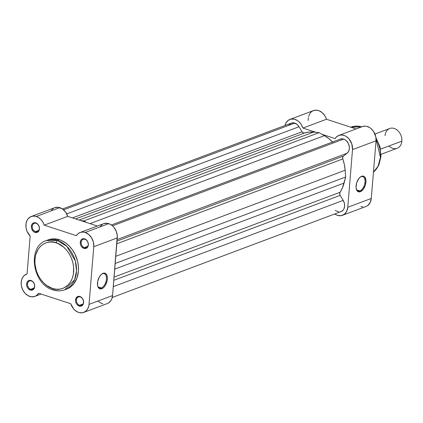 <?xml version="1.0" encoding="UTF-8"?>
<svg xmlns="http://www.w3.org/2000/svg" width="423" height="423" viewBox="0 0 423 423"><rect width="100%" height="100%" fill="white"/><g stroke="black" fill="none" stroke-linecap="round" stroke-linejoin="round"><path stroke-width="0.63" d="M79.619 305.279A4.426 3.395 -110.6 0 0 83.484 302.281A4.426 3.395 -110.6 0 0 80.301 296.972L79.958 296.502A5.087 3.902 69.4 0 1 83.617 302.604A5.087 3.902 69.4 0 1 79.175 306.051L79.619 305.279L82.95 304.031L79.619 305.279A4.426 3.395 69.4 0 1 76.478 301.15A4.426 3.395 69.4 0 1 78.408 296.988A4.426 3.395 69.4 0 1 80.301 296.972A4.426 3.395 69.4 0 1 83.447 301.107A4.426 3.395 69.4 0 1 81.517 305.269A4.426 3.395 69.4 0 1 79.619 305.279L79.175 306.051L80.751 306.194L82.152 305.591L83.157 304.327L83.611 301.647L82.707 298.839L81.48 297.374L79.159 296.338L77.642 296.571L75.976 298.226L75.516 300.912L75.981 302.826L76.991 304.512L79.175 306.051A5.087 3.902 69.4 0 1 75.516 299.955A5.087 3.902 69.4 0 1 79.958 296.502L80.301 296.972A4.426 3.395 -110.6 0 0 76.436 299.976A4.426 3.395 -110.6 0 0 79.619 305.279M30.715 289.29A4.426 3.395 -110.6 0 0 34.58 286.286A4.426 3.395 -110.6 0 0 31.397 280.983L31.053 280.512A5.087 3.902 69.4 0 1 34.707 286.609A5.087 3.902 69.4 0 1 30.266 290.056L30.715 289.29L34.046 288.037L30.715 289.29A4.426 3.395 69.4 0 1 27.574 285.155A4.426 3.395 69.4 0 1 29.499 280.994A4.426 3.395 69.4 0 1 31.397 280.983A4.426 3.395 69.4 0 1 34.538 285.113A4.426 3.395 69.4 0 1 32.608 289.279A4.426 3.395 69.4 0 1 30.715 289.29L30.266 290.056L31.847 290.199L33.243 289.596L34.252 288.333L34.707 285.652L33.798 282.844L32.571 281.38L30.255 280.343L28.071 280.972L27.067 282.236L26.612 284.917L27.072 286.836L28.082 288.518L30.266 290.056A5.087 3.902 69.4 0 1 26.612 283.96A5.087 3.902 69.4 0 1 31.053 280.512L31.397 280.983A4.426 3.395 -110.6 0 0 27.532 283.981A4.426 3.395 -110.6 0 0 30.715 289.29M35.453 231.635A4.426 3.395 -110.6 0 0 39.318 228.637A4.426 3.395 -110.6 0 0 36.135 223.328L35.791 222.858A5.087 3.902 69.4 0 1 39.45 228.954A5.087 3.902 69.4 0 1 35.009 232.407L35.453 231.635L38.784 230.387L35.453 231.635A4.426 3.395 69.4 0 1 32.312 227.505A4.426 3.395 69.4 0 1 34.242 223.339A4.426 3.395 69.4 0 1 36.135 223.328A4.426 3.395 69.4 0 1 39.281 227.463A4.426 3.395 69.4 0 1 37.351 231.624A4.426 3.395 69.4 0 1 35.453 231.635L35.009 232.407L36.584 232.55L37.985 231.941L38.99 230.683L39.445 227.997L38.541 225.195L36.574 223.207L34.993 222.694L32.814 223.318L31.81 224.581L31.35 227.262L31.815 229.181L33.486 231.534L35.009 232.407A5.087 3.902 69.4 0 1 31.35 226.305A5.087 3.902 69.4 0 1 35.791 222.858L36.135 223.328A4.426 3.395 -110.6 0 0 32.27 226.331A4.426 3.395 -110.6 0 0 35.453 231.635M84.362 247.629A4.426 3.395 -110.6 0 0 88.227 244.626A4.426 3.395 -110.6 0 0 85.044 239.323L84.7 238.852A5.087 3.902 69.4 0 1 88.354 244.949A5.087 3.902 69.4 0 1 83.913 248.396L84.362 247.629L87.693 246.382L84.362 247.629A4.426 3.395 69.4 0 1 81.216 243.5A4.426 3.395 69.4 0 1 83.146 239.333A4.426 3.395 69.4 0 1 85.044 239.323A4.426 3.395 69.4 0 1 88.185 243.452A4.426 3.395 69.4 0 1 86.255 247.619A4.426 3.395 69.4 0 1 84.362 247.629L83.913 248.396L85.494 248.544L86.889 247.936L87.894 246.672L88.354 243.992L87.445 241.184L86.218 239.719L83.902 238.683L81.718 239.312L80.714 240.576L80.259 243.257L80.719 245.176L81.729 246.858L83.913 248.396A5.087 3.902 69.4 0 1 80.259 242.3A5.087 3.902 69.4 0 1 84.7 238.852L85.044 239.323A4.426 3.395 -110.6 0 0 81.179 242.326A4.426 3.395 -110.6 0 0 84.362 247.629M102.482 273.755A7.556 4.124 108.1 0 0 101.356 274.39A7.556 4.124 -71.9 0 1 102.482 273.755A7.556 4.124 -71.9 0 1 104.248 273.665A7.556 4.124 -71.9 0 1 106.215 280.634A7.556 4.124 -71.9 0 1 101.319 287.947L101.79 288.735A8.217 4.484 -71.9 0 1 97.713 286.043A8.217 4.484 -71.9 0 1 101.589 274.189A8.217 4.484 -71.9 0 1 103.059 273.306L102.482 273.755L104.01 273.094L105.692 273.581L106.876 275.199L107.384 277.705L107.135 280.713L105.464 285.171L103.725 287.444L101.79 288.735L99.955 288.856L98.49 287.783L97.628 285.684L97.718 281.332L99.389 276.875L101.129 274.601L103.059 273.306A8.217 4.484 -71.9 0 1 107.352 279.175A8.217 4.484 -71.9 0 1 101.79 288.735L101.319 287.947A7.556 4.124 -71.9 0 1 99.553 288.031A7.556 4.124 -71.9 0 1 97.644 285.742A7.556 4.124 108.1 0 0 101.319 287.947L98.178 286.921L101.319 287.947A7.556 4.124 108.1 0 0 106.432 279.148A7.556 4.124 108.1 0 0 102.482 273.755M67.426 288.772L70.847 286.741L73.761 283.854L76.923 278.165L78.414 271.296L78.408 266.353L77.594 261.335L74.95 254.091L72.328 249.723L69.139 245.922L65.502 242.828L61.552 240.571L59.511 239.783L57.533 240.523A1.983 1.079 108.1 0 0 56.19 242.828C61.927 243.764 74.792 255 73.665 271.973C72.016 288.772 58.025 291.225 52.441 288.454C46.704 287.524 33.84 276.288 34.961 259.315C36.616 242.516 50.607 240.063 56.19 242.828A1.983 1.079 -71.9 0 1 57.533 240.523L46.271 240.592A26.279 20.177 69.4 0 1 57.533 240.523L59.511 239.783A26.279 20.177 -110.6 0 0 48.248 239.852L46.271 240.592C26.882 246.609 32.508 284.489 53.012 289.892A1.983 1.079 -71.9 0 1 52.441 288.454L46.9 285.636L43.537 282.781L40.587 279.265L38.165 275.225L36.362 270.815L34.966 263.889L34.961 259.315L35.701 254.984L38.133 249.306L40.545 246.281L43.49 243.992L46.847 242.543L50.49 241.977L54.287 242.321L58.078 243.558L63.455 246.99L66.628 250.189L69.324 253.985L71.45 258.231L72.909 262.762L73.66 267.399L73.391 274.178L72.291 278.323L70.498 281.977L68.082 285.007L63.508 288.126L59.987 289.142L56.248 289.253L52.441 288.454A1.983 1.079 108.1 0 0 52.997 289.887C57.073 291.198 60.981 291.172 64.735 289.803A26.279 20.177 69.4 0 1 53.472 289.871A1.983 1.079 -71.9 0 1 52.997 289.887M107.463 303.497L108.801 302.773L110.963 300.499L111.735 299.013L112.555 295.545L117.293 237.895L93.774 246.72L117.293 237.895A11.886 9.126 -110.6 0 0 108.743 223.64L85.224 232.465A11.886 9.126 69.4 0 1 93.774 246.72L89.031 304.375L88.751 306.173L87.445 309.324L85.277 311.598L82.485 312.745L79.376 312.639L77.811 312.116L74.86 310.196L73.56 308.848L70.768 303.746L38.604 293.229L36.325 295.64L34.4 296.56L31.165 296.777L27.87 295.603L24.92 293.165L22.662 289.771L21.383 285.832L21.15 283.135L21.769 279.354L22.794 277.213L24.248 275.505L27.051 273.972L30.17 236.055L27.009 231.238L26.009 227.452L26.03 223.688L27.077 220.357L27.955 218.966L30.287 216.936L33.179 216.074L36.315 216.476A11.886 9.126 69.4 0 1 44.198 225.163L67.722 216.338A11.886 9.126 -110.6 0 0 59.839 207.645L36.315 216.476L38.821 217.713L41.073 219.674L42.913 222.223L44.198 225.163L76.362 235.68L78.054 233.713L80.201 232.47L82.654 232.047L85.224 232.465L88.777 234.501L91.648 237.922L93.404 242.215L93.774 246.72L89.031 304.375L112.555 295.545L117.293 235.659L116.209 231.175L113.85 227.241L112.296 225.676L110.572 224.46L107.458 223.323L103.725 223.645M64.735 289.803L74.596 279.783L76.51 270.773L75.347 261.033L66.876 246.387L57.533 240.523A26.279 20.177 69.4 0 1 76.193 265.068A26.279 20.177 69.4 0 1 64.735 289.803L66.712 289.057A26.279 20.177 -110.6 0 0 78.176 264.327A26.279 20.177 -110.6 0 0 59.511 239.783L53.346 238.858L48.227 239.857M80.132 232.497L103.651 223.672A11.886 9.126 -110.6 0 1 108.743 223.64L85.224 232.465A11.886 9.126 69.4 0 0 80.132 232.497A11.886 9.126 69.4 0 0 76.362 235.68L44.198 225.163L67.722 216.338L97.364 226.03L67.722 216.338L65.576 212.06L62.34 208.883L58.263 207.291L54.72 207.688M53.811 208.111L51.474 210.141M98.379 301.366L101.33 303.291L102.9 303.814M102.604 224.169L99.881 226.855M83.743 312.407L107.262 303.577A11.886 9.126 -110.6 0 0 112.555 295.545L89.031 304.375A11.886 9.126 69.4 0 1 83.743 312.407A11.886 9.126 69.4 0 1 70.768 303.746L38.604 293.229A11.886 9.126 69.4 0 1 34.834 296.412A11.886 9.126 69.4 0 1 22.112 288.491A11.886 9.126 69.4 0 1 26.485 274.157A11.886 9.126 69.4 0 1 27.051 273.972L30.17 236.055A11.886 9.126 69.4 0 1 25.909 224.904A11.886 9.126 69.4 0 1 31.223 216.502A11.886 9.126 69.4 0 1 36.315 216.476L59.839 207.645A11.886 9.126 -110.6 0 0 54.747 207.677L31.223 216.502M332.568 142.001A36.315 27.886 -110.6 0 0 324.415 135.656L319.074 132.648L83.86 220.912L80.782 220.605L83.86 220.912L86.821 222.583L83.86 220.912L319.074 132.648L313.533 132.098A36.315 27.886 -110.6 0 0 304.523 132.996L303.185 132.859L302.043 131.764L72.502 217.898L302.043 131.764L299.029 126.741A7.921 6.086 -110.6 0 0 294.746 123.104L63.582 209.845L294.746 123.104A7.921 6.086 -110.6 0 0 291.352 123.125L62.504 208.999M340.044 139.204L342.413 138.834L344.571 139.479L346.294 140.69L348.309 143.413L349.313 146.728L349.313 148.959L348.779 150.985L347.072 153.253L117.16 239.529L347.072 153.253L343.413 156.098A2.638 2.03 -110.6 0 0 342.82 158.948L344.348 164.558L345.152 170.236L115.78 256.312L345.152 170.236L345.67 176.994L342.429 187.939L340.081 192.28A2.638 2.03 -110.6 0 0 340.182 195.363L113.808 280.312L340.182 195.363L339.706 193.755L340.081 192.28L114.073 277.091L340.081 192.28A36.315 27.886 -110.6 0 0 344.1 183.069L345.67 176.994L115.188 263.481L345.67 176.994L345.152 170.236A36.315 27.886 -110.6 0 0 342.82 158.948L342.699 157.314L343.413 156.098L117.034 241.041L343.413 156.098L347.072 153.253A7.921 6.086 -110.6 0 0 349.107 145.597A7.921 6.086 -110.6 0 0 343.656 139.093L112.486 225.84L343.656 139.093A7.921 6.086 -110.6 0 0 340.256 139.114L111.413 224.988M341.298 211.516L343.212 210.035L343.899 208.941L344.613 206.25L344.364 203.246L343.196 200.386L113.285 286.662L343.196 200.386L340.182 195.363L343.196 200.386A7.921 6.086 -110.6 0 1 341.086 211.606L112.238 297.48M344.1 183.069L114.723 269.139L344.1 183.069M342.82 158.948L116.811 243.759L342.82 158.948M332.806 142.244L328.771 138.58L324.415 135.656L89.999 223.619L324.415 135.656L319.074 132.648L313.533 132.098L79.117 220.06L313.533 132.098L308.933 132.092L304.523 132.996L75.585 218.908L304.523 132.996A2.638 2.03 -110.6 0 1 302.043 131.764L299.029 126.741L66.718 213.916L299.029 126.741L297.115 124.457L293.816 122.882L291.14 123.209L289.036 124.949M335.323 210.268L336.47 211.082L338.934 211.886M350.841 127.223L361.66 126.852A25.422 19.521 -110.6 0 0 351.243 127.069L361.977 126.736M359.894 190.916A7.556 4.124 108.1 0 0 365.012 182.117A7.556 4.124 108.1 0 0 361.062 176.724L361.639 176.275A8.217 4.484 -71.9 0 1 365.932 182.144A8.217 4.484 -71.9 0 1 360.37 191.704L359.894 190.916L356.758 189.89L359.894 190.916A7.556 4.124 -71.9 0 1 358.128 191A7.556 4.124 -71.9 0 1 356.219 188.711A7.556 4.124 108.1 0 0 359.894 190.916L360.37 191.704L358.535 191.825L357.736 191.434L356.552 189.816L356.044 187.31L356.695 182.747L358.794 178.601L360.666 176.788L362.585 176.063L364.272 176.55L364.938 177.226L365.964 180.674L365.313 185.237L363.214 189.377L360.37 191.704A8.217 4.484 -71.9 0 1 356.293 189.012A8.217 4.484 -71.9 0 1 360.169 177.158A8.217 4.484 -71.9 0 1 361.639 176.275L361.062 176.724A7.556 4.124 -71.9 0 1 362.828 176.634A7.556 4.124 -71.9 0 1 364.795 183.603A7.556 4.124 -71.9 0 1 359.894 190.916M342.477 215.312L366.001 206.487A11.886 9.126 -110.6 0 0 371.288 198.456L347.769 207.281A11.886 9.126 69.4 0 1 342.477 215.312A11.886 9.126 69.4 0 1 337.385 215.344L334.715 213.996A11.886 9.126 69.4 0 0 337.385 215.344L341.075 215.682L344.348 214.265L346.696 211.315L347.769 207.281L371.288 198.456L376.031 140.801L375.809 136.999L373.631 131.564L371.167 128.698L369.728 127.619L366.635 126.318L365.06 126.128L362.083 126.704M289.961 119.413A11.886 9.126 69.4 0 1 302.937 128.074L326.456 119.244L356.103 128.941L326.456 119.244A11.886 9.126 -110.6 0 0 313.48 110.588L289.961 119.413A11.886 9.126 69.4 0 0 284.986 125.515L285.937 123.035L288.089 120.46L290.982 119.117L294.255 119.164L297.517 120.592L299.484 122.236L301.16 124.336L302.937 128.074L315.997 132.341L302.937 128.074L326.456 119.244L325.974 117.943L324.684 115.511L322.051 112.529L318.889 110.662L316.668 110.165L313.48 110.588L311.614 111.635L310.075 113.232L308.563 116.457M322.035 134.318L335.101 138.591L336.074 137.306L338.559 135.529L341.541 134.958L344.682 135.646L346.21 136.449L348.959 138.85L351.799 143.926L352.507 149.631L347.769 207.281L352.507 149.631L376.031 140.801L352.507 149.631A11.886 9.126 69.4 0 0 348.462 138.305A11.886 9.126 69.4 0 0 338.865 135.408A11.886 9.126 69.4 0 0 335.101 138.591L322.035 134.318M308.304 117.694L308.171 120.55M360.909 206.519L362.77 206.91M366.318 206.355L367.867 205.441L370.22 202.49L371.288 198.456L376.031 140.801A11.886 9.126 -110.6 0 0 371.986 129.48A11.886 9.126 -110.6 0 0 362.389 126.583L338.865 135.408M373.451 172.15A25.422 19.521 -110.6 0 0 376.052 138.977L380.43 157.372L378.12 166.133L373.451 172.15M359.931 177.359A7.556 4.124 -71.9 0 1 361.062 176.724A7.556 4.124 108.1 0 0 359.936 177.359M385.02 135.635A10.564 8.111 69.4 0 1 394.252 128.47A10.564 8.111 69.4 0 1 401.85 141.139L380.515 149.145L401.85 141.139A10.564 8.111 -110.6 0 0 398.255 131.072A10.564 8.111 -110.6 0 0 389.726 128.497L374.931 134.049M381.038 154.321L397.149 148.277A10.564 8.111 -110.6 0 0 401.85 141.139A10.564 8.111 69.4 0 1 388.911 145.993M34.834 296.412L41.121 294.054M26.485 274.157L27.056 273.94M375.92 137.639L379.981 146.786L380.98 156.568L378.722 165.509L373.446 172.219"/></g></svg>
